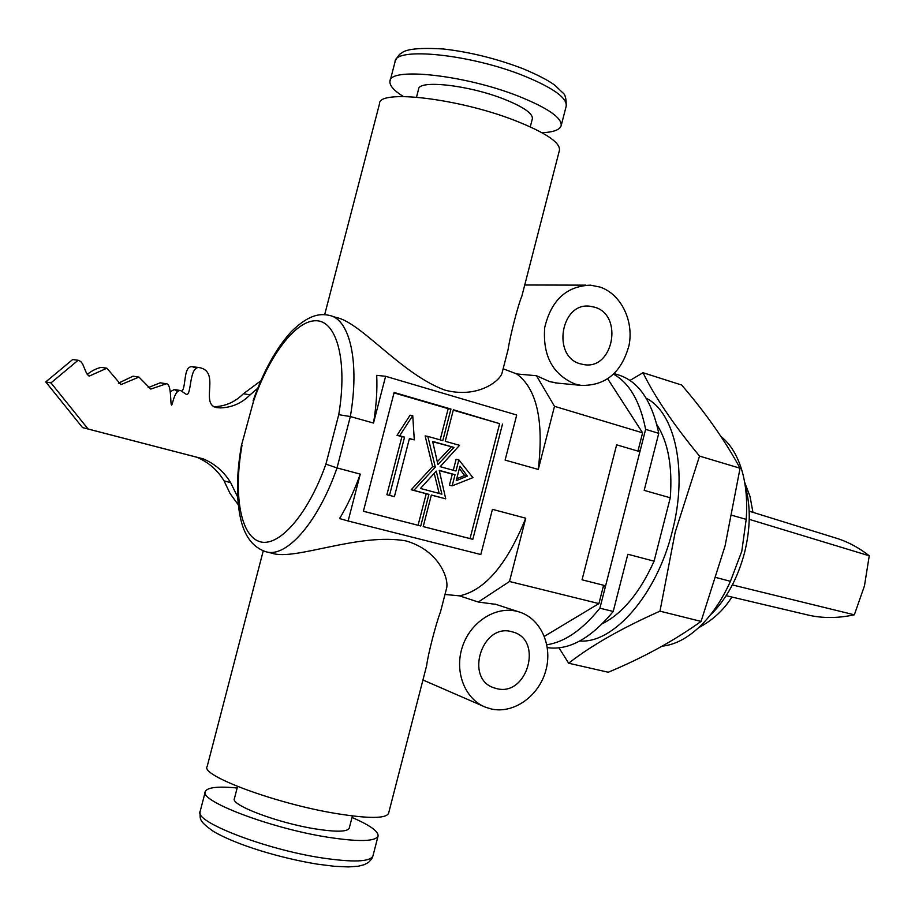 <?xml version="1.0" encoding="UTF-8"?>
<svg xmlns="http://www.w3.org/2000/svg" width="915" height="915" viewBox="0 0 915 915"><rect width="100%" height="100%" fill="white"/><g stroke="black" fill="none" stroke-linecap="round" stroke-linejoin="round"><path stroke-width="1.37" d="M403.343 96.51C393.953 90.642 389.493 85.598 389.95 81.401C388.989 66.772 465.117 74.893 518.736 96.292C547.913 108.05 562.062 117.841 561.169 125.675C559.877 129.827 553.506 132.183 542.057 132.744M416.519 97.15L418.567 89.235C418.281 79.559 468.446 85.026 503.799 99.049C523.3 106.838 532.827 113.38 532.381 118.676L530.277 126.865M237.168 787.987C218.262 786.179 207.659 787.3 205.372 791.361C198.143 800.614 269.959 828.144 327.318 837.145C358.577 841.972 375.493 841.594 378.078 836.024C378.581 831.369 369.889 825.181 352 817.461M237.557 786.465L234.423 798.543C229.962 804.811 277.337 822.871 315.115 828.864C335.965 832.135 347.334 831.918 349.221 828.224L352.401 815.94M638.395 449.288L639.905 451.69L616.63 444.816L582.054 579.813L616.63 444.816L637.927 451.106L642.605 432.829L554.501 406.317L538.283 469.429L505.114 460.096L516.712 415.01L385.615 376.294L373.503 423.05L350.342 416.542L338.744 414.678C347.7 361.311 336.983 321.199 316.418 320.742C295.9 319.93 269.422 355.123 253.558 401.113L241.377 445.719L253.558 401.113M639.905 451.69L605.616 585.772L582.054 579.813L603.603 585.257L598.913 603.591L544.391 636.325M605.616 585.772L603.088 587.316M749.168 511.165L834.343 537.585C846.581 541.12 858.213 547.181 869.25 555.794L864.458 585.886L854.336 614.811L732.377 584.925M869.25 555.794L749.236 519.343M854.336 614.811C837.74 618.368 822.127 618.403 807.533 614.914L726.167 595.688M257.756 388.2L250.161 394.811L243.356 393.782C235.075 402.085 225.216 406.397 213.79 406.74M260.821 380.834L243.356 393.782M250.161 394.811C241.8 403.195 231.861 407.552 220.343 407.896L216.409 407.552C199.596 403.824 221.361 370.827 198.521 367.464C188.822 367.91 191.715 396.71 186.168 394.274L180.587 390.533C174.044 389.962 172.363 406.718 171.482 404.99C170.224 404.407 171.654 383.579 166.393 383.762L150.781 389.081L138.966 377.083L120.906 384.643L106.895 368.207L89.35 376.054L88.446 375.688L86.319 372.782L82.544 363.77L80.692 361.471L78.118 360.27L50.977 382.893L88.057 428.986L203.279 458.884C214.911 463.813 224.038 471.74 230.66 482.674L237.637 496.948M78.221 360.281L72.662 359.526L45.75 381.921L82.544 427.591L196.851 457.248C208.391 462.132 217.45 470.001 224.038 480.832L230.088 493.562L238.255 504.76M195.421 367.727L192.104 366.675C183.286 366.137 186.248 386.164 182.051 391.094M177.556 391.494L174.308 389.527L170.224 391.734M166.393 383.762L160.228 382.813L148.15 387.628M138.966 377.083L133.03 376.191L118.378 383.202M106.895 368.207L101.21 367.395C96.716 368.31 92.049 370.632 87.188 374.384M220.343 407.896L213.801 406.74M50.977 382.893L45.75 381.921M88.057 428.986L82.544 427.591M203.279 458.884L196.851 457.248M230.66 482.674L224.038 480.832M579.847 640.969C613.302 643.886 656.73 594.876 672.216 531.615C688.114 471.465 675.133 412.276 646.219 398.265M568.65 663.226L608.258 672.239C643.039 657.748 673.978 640.809 701.073 621.411L725.057 545.969L740.063 468.228L699.529 456.093L675.167 532.301L659.978 611.163C621.628 628.216 591.182 645.567 568.65 663.226L559.019 647.866M745.622 487.455C750.78 506.853 750.437 528.55 744.593 552.546C737.764 578.143 726.704 598.65 711.435 614.057M662.197 646.15C675.087 644.846 687.92 638.018 700.73 625.688C712.373 614.171 722.278 599.382 730.433 581.311L741.79 551.276L746.194 519.354C747.475 501.775 746.171 485.922 742.282 471.797C737.73 455.899 730.639 444.164 721.043 436.569M730.433 581.311L716.136 577.548M746.194 519.354L732.046 515.339M740.063 468.228C725.012 440.458 705.534 412.722 681.641 385.032L643.016 372.714C654.774 396.881 673.612 424.674 699.529 456.093M701.073 621.411L659.978 611.163M630 380.446L643.016 372.714M602.333 623.733C622.623 613.427 639.871 592.577 654.088 561.169L627.85 554.25L613.222 611.46C590.701 638.624 568.753 650.679 547.353 647.626M613.222 611.46L599.885 608.189C582.317 629.943 564.647 642.124 546.861 644.732M613.645 374.212C629.44 383.099 640.1 401.479 645.624 429.352L599.885 608.189M614.251 373.629L617.453 374.635C637.984 380.549 651.755 400.107 658.754 433.333L645.624 429.352M658.754 433.333L644.171 490.371L670.272 497.783C672.617 466.547 668.133 442.139 656.821 424.56M654.088 561.169L670.272 497.783M511.531 631.647C481.988 623.104 464.5 678.553 493.894 687.806L496.879 688.675C527.063 696.612 543.35 640.409 513.326 632.139L511.531 631.647M594.83 307.246L589.706 306.205C560.701 302.293 551.871 356.553 580.304 363.827L584.216 364.673C613.416 369.671 623.481 315.298 594.83 307.246M491.652 709.068C513.956 713.872 538.786 696.086 545.717 670.889C552.946 645.761 540.845 618.529 519.091 611.929L516.758 611.289C495.312 605.959 470.23 622.189 462.315 647.065C454.137 671.862 465.072 699.483 485.785 707.318L491.652 709.068M495.941 604.38L478.271 602.036L509.495 581.494L598.913 603.591M575.1 384.06L581.071 385.375C605.581 385.947 621.571 372.588 629.051 345.31C633.958 320.57 620.942 294.058 600.011 287.058L590.472 285.16C566.465 286.075 551.207 300.223 544.7 327.604C542.606 355.786 552.74 374.612 575.1 384.06M554.501 406.317L536.487 375.745L549.721 381.635L557.464 383.111M324.665 314.68L379.542 103.669C378.215 89.121 458.152 98.305 514.688 120.403C545.386 132.526 560.312 142.454 559.465 150.209L521.859 296.151C518.176 304.592 510.135 335.725 508.088 349.576L501.969 373.32C499.601 381.063 477.71 398.688 444.999 390.145C401.422 374.315 361.139 322.252 336.125 317.448L331.585 316.052M266.723 551.939L272.041 553.209C294.573 561.101 358.806 532.381 406.043 540.937C438.617 550.292 448.819 578.131 446.692 587.842L440.538 611.723C435.929 623.71 427.831 655.094 426.665 665.548L388.578 813.332C386.027 818.708 368.39 818.742 335.645 813.446C275.426 803.542 199.733 775.257 207.19 766.427L263.234 550.899M450.946 409.051L394.136 392.489L363.381 511.268L420.751 525.976L428.918 494.363L413.877 490.36L435.3 467.13L427.831 436.386L442.791 440.607L450.946 409.051L448.19 408.673L440.138 439.852M448.19 408.673L394.033 392.901M363.381 511.233L418.075 525.267L426.218 493.745L411.224 489.754L432.589 466.581L425.132 435.929L427.831 436.386M389.504 495.347L404.556 437.141L399.672 435.769L412.745 415.593L410.08 415.204L397.041 435.311L401.914 436.684L386.896 494.718L394.399 496.639L386.896 494.718M409.36 438.765L414.289 439.863L409.428 438.502L394.399 496.639M423.222 526.582L470.036 538.592L499.636 423.668L453.28 410.16M499.636 423.668L453.382 409.76L445.239 441.293L459.536 445.319L440.184 466.684L455.979 471.019L458.861 459.845L472.929 477.63L452.147 485.865L455.041 474.691L439.234 470.367L445.731 498.835L431.365 495.015L423.21 526.605L472.815 539.335L502.507 424.08M420.751 525.976L418.075 525.267M470.036 538.592L472.815 539.335M458.861 459.845L456.105 459.33L453.28 470.276M439.28 470.573L452.285 474.13L449.402 485.282L452.147 485.865M431.342 495.107L445.731 498.835M607.777 378.901L642.605 432.829M360.27 474.119L348.123 520.99L339.579 518.565C347.403 505.64 354.299 490.829 360.27 474.119L337.017 467.931C318.02 522.659 286.269 558.276 265.956 551.756C253.615 547.662 245.369 537.437 241.194 521.093C236.173 500.951 236.23 475.823 241.377 445.719M348.123 520.99L480.81 554.524L492.442 509.335L525.748 518.21C506.956 564.521 484.881 590.404 459.536 595.859L445.147 594.476M459.536 595.859L478.271 602.036M525.748 518.21L509.495 581.494M373.503 423.05C376.34 405.768 377.403 389.859 376.706 375.344L385.615 376.294M503.147 368.779L516.678 373.938C536.762 388.692 543.968 420.523 538.283 469.429M536.487 375.745L516.678 373.938M467.359 476.097L456.219 480.684L459.971 466.158L467.359 476.097L464.58 475.537L459.364 468.526M441.922 494.18L420.477 488.461L436.238 471.088L441.922 494.18M437.93 464.534L432.635 441.407L453.989 447.412L437.93 464.534M241.983 445.491C233.497 492.945 239.982 534.635 259.025 541.394C277.92 548.474 307.6 515.82 325.912 464.157L337.017 467.931L350.342 416.542C359.767 362.306 349.907 319.541 329.766 315.492C319.655 313.067 308.298 315 291.382 331.55C276.136 348.295 263.371 371.376 253.089 400.77M455.041 474.691L452.285 474.13M435.3 467.13L432.589 466.581M413.877 490.36L411.224 489.754M428.918 494.363L426.218 493.745M453.989 447.412L432.704 441.728M437.301 461.778L451.232 446.932M439.177 493.448L434.213 473.318M456.711 478.774L464.58 475.537M412.745 415.593L414.289 439.863M404.556 437.141L401.914 436.684M399.672 435.769L397.041 435.311M523.174 68.785C538.066 75.041 548.68 80.577 555.005 85.358L562.828 92.838C565.207 94.256 566.339 98.683 566.213 106.117C567.197 97.916 553.118 87.851 523.998 75.899C470.482 54.157 394.239 46.574 395.04 61.854L390.167 80.6M378.078 836.024L372.943 855.937C370.266 861.884 353.27 862.536 321.954 857.915C264.481 849.257 192.791 821.178 200.202 811.262L205.212 791.978M325.912 464.157L338.744 414.678M566.213 106.117L561.169 125.675M395.28 60.95C397.59 56.444 399.638 53.848 401.422 53.161C405.917 48.941 419.985 47.557 443.603 49.01C470.127 52.075 496.525 58.617 522.797 68.636M200.03 811.96C200.488 818.593 197.651 820.446 213.698 831.563C237.305 845.323 280.711 858.144 317.059 864.103M372.943 855.937L371.742 858.83L368.699 862.262L364.284 864.686L358.245 866.219L348.409 866.928L334.318 866.288L317.379 864.149M698.568 627.747C712.705 620.233 723.799 609.996 731.863 597.038M752.942 512.331L750.025 496.479L744.65 482.285M198.521 367.464L192.104 366.675M180.587 390.533L174.308 389.527M492.51 687.234L493.894 687.806M587.247 306.148L589.706 306.205M519.091 611.929L494.924 604.049M581.071 385.375L555.153 382.893M585.92 285.148L524.73 285M483.097 706.151L422.947 679.982"/></g></svg>
